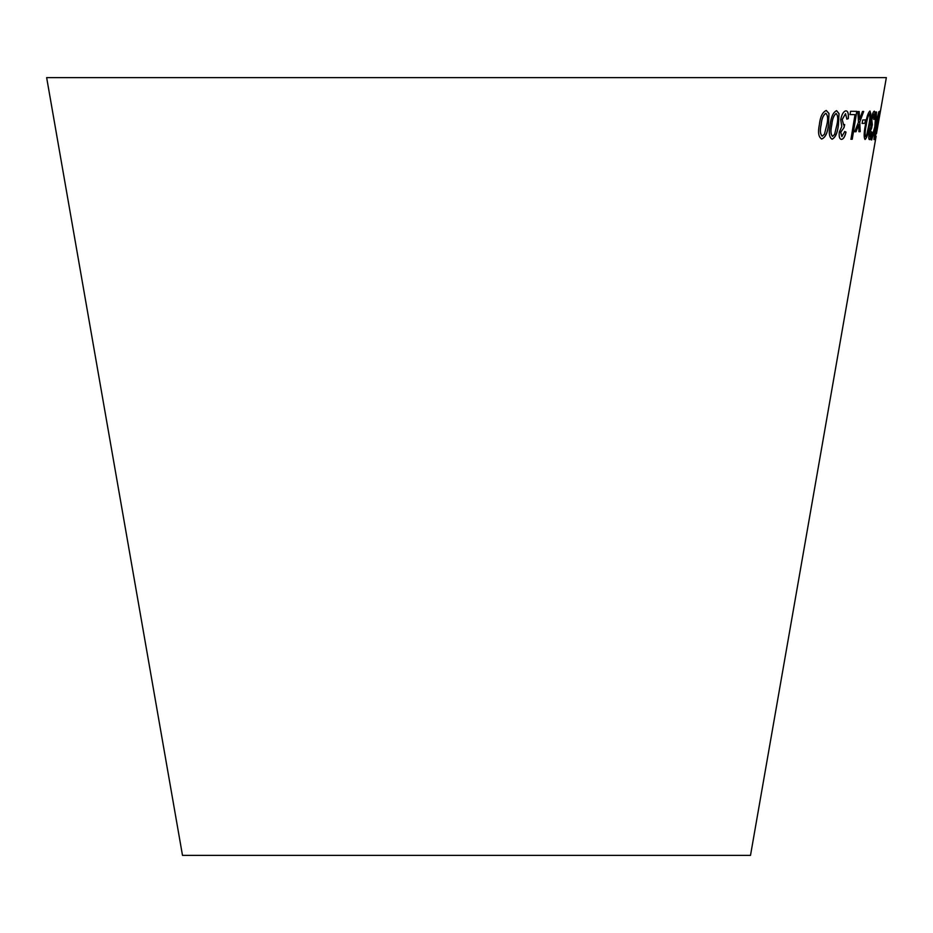 <?xml version="1.0" encoding="UTF-8"?>
<svg xmlns="http://www.w3.org/2000/svg" width="933" height="933" viewBox="0 0 933 933"><rect width="100%" height="100%" fill="white"/><g stroke="black" fill="none" stroke-linecap="round" stroke-linejoin="round"><path stroke-width="1.4" d="M876.11 136.288L750.505 855.374L182.495 855.374L46.65 77.626L886.35 77.626L876.472 133.629M828.516 124.835L828.97 113.441L826.288 110.479C822.544 112.018 820.235 116.718 819.384 124.59C817.74 132.428 818.544 137.233 821.775 139.005C825.448 137.431 827.688 132.708 828.516 124.835L828.97 113.441M821.332 138.924L821.705 138.994C825.367 137.419 827.606 132.696 828.434 124.812M838.429 124.952L839.012 113.581L836.621 110.677C833.192 112.275 831.023 117.01 830.137 124.882C828.539 132.719 829.204 137.501 832.119 139.204C835.467 137.571 837.566 132.824 838.429 124.952L839.012 113.581M832.038 139.192L832.038 139.192C835.385 137.559 837.484 132.801 838.347 124.929M841.963 136.58L840.761 132.229L844.05 127.576L844.692 124.555L843.642 124.952L842.242 119.541L845.543 113.686L846.861 119.144L848.284 118.654C848.762 113.674 848.004 111.074 845.998 110.852C843.63 111.167 841.858 114.094 840.691 119.622L841.811 126.491L839.292 132.171C838.849 136.813 839.595 139.227 841.543 139.402C843.455 139.134 844.948 136.708 846.021 132.089L844.773 131.518L841.823 136.556M841.869 136.568L840.68 132.218L844.05 127.576M852.237 139.25L856.821 111.354L850.569 111.295L850.033 114.584L855.013 114.642L850.966 139.25L852.237 139.25L856.739 111.33M857.835 111.54L858.5 122.211L854.675 131.751L856.016 131.728L858.722 124.707L858.943 131.681L860.191 131.646L859.771 121.99L863.69 111.424L862.477 111.47L859.55 119.471L859.2 111.517L857.835 111.54M862.698 119.995L862.127 123.436L864.984 123.308L865.556 119.856L862.698 119.995M869.498 125.279L870.862 113.954L869.964 111.039C868.075 112.636 866.535 117.36 865.369 125.197C863.853 133.022 863.76 137.781 865.089 139.495C866.885 137.874 868.355 133.139 869.498 125.279L870.862 113.954M869.474 139.647C870.302 139.402 871.177 136.976 872.098 132.369L871.655 131.798L869.953 136.848L869.871 132.509L872.355 124.847L871.807 119.844L873.848 114.013L873.824 119.447L874.443 118.969C875.189 114.013 875.154 111.412 874.326 111.179C873.265 111.505 872.18 114.409 871.084 119.925L870.909 126.783L869.218 132.439C868.565 137.069 868.646 139.472 869.474 139.647M869.953 136.848L869.778 132.486L871.772 127.856M876.565 111.995L875.912 112.042L874.827 126.655L871.247 139.903L874.629 129.186L874.034 139.553L875.364 126.387L878.956 111.668L875.597 123.692L876.565 111.995M878.14 121.15L879.854 111.249L876.577 126.177L874.874 139.67L878.14 121.15M874.781 139.658L878.046 121.138M877.195 124.124L877.078 124.812M877.102 124.101L879.364 114.059M878.921 118.141L879.772 111.237M875.352 136.848L877.556 124.182M875.597 123.692L876.484 111.983M871.154 139.892L871.819 139.857M871.725 139.845L874.629 129.186M873.953 139.542L875.364 126.387M875.271 126.363L878.863 111.657M869.393 139.635C870.221 139.379 871.084 136.953 872.005 132.358L872.098 132.369M872.005 132.358L871.562 131.775M871.679 127.844L872.262 124.835M871.807 119.844L871.865 125.244M871.714 119.832L873.848 114.013M873.731 119.436L874.443 118.969M874.349 118.957C875.096 113.989 875.061 111.389 874.244 111.167M864.996 139.472C866.792 137.851 868.261 133.116 869.404 125.267M870.769 113.931L869.871 111.027M865.579 136.661L865.497 136.65C864.739 134.737 864.949 130.923 866.139 125.209C866.909 119.517 867.993 115.727 869.393 113.838L869.486 113.849C870.174 115.785 869.941 119.587 868.763 125.279L866.769 134.679L865.579 136.661C864.833 134.749 865.043 130.935 866.221 125.22C867.002 119.529 868.087 115.739 869.486 113.849M862.045 123.424L864.984 123.308M864.903 123.296L865.462 119.844M854.593 131.728L856.016 131.728M855.923 131.716L858.722 124.707M858.85 131.658L860.191 131.646M860.109 131.623L859.771 121.99M859.69 121.978L863.596 111.412M859.118 111.505L859.55 119.471M850.873 139.239L852.144 139.239M849.94 114.572L855.013 114.642M841.461 139.379C843.362 139.122 844.855 136.685 845.939 132.078L846.021 132.089M845.939 132.078L844.692 131.495M843.887 127.541L844.598 124.544M843.56 124.94L842.242 119.541M842.161 119.529L845.543 113.686M846.779 119.121L848.284 118.654M848.19 118.643C848.68 113.663 847.922 111.062 845.916 110.829M838.93 113.569L836.539 110.665M832.586 136.37L832.504 136.346C830.662 134.445 830.405 130.62 831.711 124.894C832.213 119.191 833.67 115.377 836.096 113.476L836.178 113.499C837.962 115.424 838.196 119.237 836.889 124.94L834.603 134.375L832.586 136.37C830.743 134.457 830.487 130.643 831.793 124.905C832.294 119.202 833.752 115.4 836.178 113.499M828.889 113.429L826.218 110.467M822.253 136.16L822.171 136.148C820.107 134.2 819.769 130.363 821.122 124.637C821.576 118.923 823.128 115.144 825.763 113.278L825.845 113.29C827.839 115.272 828.154 119.097 826.801 124.789L824.434 134.212L822.253 136.16C820.189 134.212 819.839 130.375 821.203 124.649C821.658 118.946 823.209 115.156 825.845 113.29"/></g></svg>
